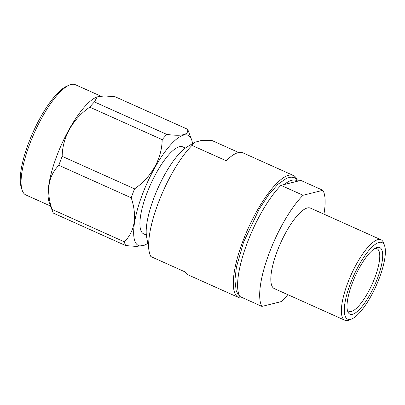 <?xml version="1.0" encoding="UTF-8"?>
<svg xmlns="http://www.w3.org/2000/svg" width="405" height="405" viewBox="0 0 405 405"><rect width="100%" height="100%" fill="white"/><g stroke="black" fill="none" stroke-linecap="round" stroke-linejoin="round"><path stroke-width="0.61" d="M351.975 284.077A36.46 10.707 -65.8 0 1 376.053 247.875A36.46 10.707 -65.8 0 1 377.723 277.678A36.46 10.707 -65.8 0 1 360.455 308.352A36.46 10.707 -65.8 0 1 347.637 311.187A36.46 10.707 -65.8 0 1 351.975 284.077M347.272 309.714A34.303 10.074 114.2 0 0 348.918 311.329A34.303 10.074 114.2 0 0 375.081 277.025A34.303 10.074 114.2 0 0 377.014 248.741A34.303 10.074 114.2 0 0 374.716 248.584M50.554 206.044L25.9 194.977A60.431 17.749 -65.8 0 1 22.123 190.077L21.262 187.439A58.274 17.116 -65.8 0 1 28.193 144.114A58.274 17.116 -65.8 0 1 66.678 86.26L69.22 85.151A60.431 17.749 -65.8 0 1 75.391 84.716L100.744 96.096M22.123 190.077A60.431 17.749 -65.8 0 1 29.312 145.147A60.431 17.749 -65.8 0 1 69.22 85.151M147.744 243.375A60.431 17.749 -65.8 0 1 144.104 245.324L136.419 246.422L125.702 245.582L53.318 213.091A67.417 19.799 -65.8 0 1 52.66 211.628L49.324 202.778A60.431 17.749 -65.8 0 1 56.305 157.267A60.431 17.749 -65.8 0 1 96.79 97.028L97.246 96.856L94.441 101.928L166.825 134.419C182.068 136.46 188.988 134.738 187.571 129.261L115.187 96.77L104.49 95.929L97.246 96.856M144.104 245.324A60.431 17.749 -65.8 0 1 141.917 195.691A60.431 17.749 -65.8 0 1 191.57 139.573A60.431 17.749 -65.8 0 1 192.537 143.588M125.702 245.582A67.417 19.799 -65.8 0 1 124.37 241.846C135.002 231.007 137.29 216.326 131.24 197.802A67.417 19.799 -65.8 0 1 132.835 193.337A67.417 19.799 -65.8 0 1 134.551 188.841C151.369 177.405 161.954 158.785 162.172 139.644L89.788 107.153C72.976 118.589 62.39 137.209 62.173 156.35L134.551 188.841M52.66 211.628A67.417 19.799 -65.8 0 1 51.987 209.355L124.37 241.846M131.24 197.802L58.857 165.311C48.225 176.15 45.932 190.831 51.987 209.355M58.857 165.311A67.417 19.799 -65.8 0 1 60.451 160.846A67.417 19.799 -65.8 0 1 62.173 156.35M146.352 235.072L143.724 233.893A47.684 14.003 -65.8 0 1 148.352 189.611A47.684 14.003 -65.8 0 1 179.41 146.711A47.684 14.003 -65.8 0 1 182.782 146.888L185.404 148.068M350.031 284.558A41.963 12.322 114.2 0 0 351.95 318.862A41.963 12.322 114.2 0 0 379.662 277.197A41.963 12.322 114.2 0 0 384.654 245.997A41.963 12.322 114.2 0 0 369.907 249.262A41.963 12.322 114.2 0 0 350.031 284.558M351.95 318.862L349.404 319.965A44.12 12.955 -65.8 0 1 344.898 320.284A44.12 12.955 -65.8 0 1 347.389 283.905A44.12 12.955 -65.8 0 1 381.034 239.785A44.12 12.955 -65.8 0 1 383.793 243.359L384.654 245.997M344.898 320.284L274.347 288.613A44.12 12.955 -65.8 0 1 276.833 252.234A44.12 12.955 -65.8 0 1 310.478 208.114L381.034 239.785M242.929 297.893A66.881 19.642 -65.8 0 1 238.651 297.543L188.193 274.894A66.881 19.642 -65.8 0 1 185.09 271.927L150.888 256.578A66.881 19.642 -65.8 0 1 149.116 251.272L146.559 236.555A53.379 15.679 -65.8 0 1 153.46 199.138A53.379 15.679 -65.8 0 1 186.649 147.233L194.491 142.373L192.005 145.415L226.208 160.765A66.881 19.642 -65.8 0 1 242.965 152.862L293.428 175.512A66.881 19.642 -65.8 0 1 296.799 178.969M149.116 251.272A66.881 19.642 -65.8 0 1 157.763 204.393A66.881 19.642 -65.8 0 1 192.005 145.415M238.651 297.543A66.881 19.642 -65.8 0 1 242.423 242.398A66.881 19.642 -65.8 0 1 293.428 175.512M287.813 294.663A66.881 19.642 -65.8 0 1 281.784 301.477L261.919 306.413A66.881 19.642 -65.8 0 1 268.798 254.234A66.881 19.642 -65.8 0 1 303.041 195.25L322.901 190.315A66.881 19.642 -65.8 0 1 323.944 214.159M322.901 190.315L300.829 180.407L297.548 181.222A63.534 18.66 -65.8 0 0 284.244 184.528L297.548 181.222M261.919 306.413L239.846 296.506A66.881 19.642 -65.8 0 1 246.726 244.326A66.881 19.642 -65.8 0 1 280.969 185.343L303.041 195.25M280.969 185.343L284.244 184.528M238.687 152.513L211.871 140.474L201.244 140.5L194.491 142.378M89.788 107.153A67.417 19.799 -65.8 0 1 94.441 101.928M162.172 139.644A67.417 19.799 -65.8 0 1 166.825 134.419M187.571 129.261A67.417 19.799 -65.8 0 1 188.229 130.724L191.57 139.573M298.601 180.959L294.931 177.815L291.063 177.122L286.786 178.139L277.86 184.326L268.697 194.729L259.418 208.702L243.597 242.114L236.383 267.27L234.89 280.199L236.221 290.886L238.302 294.734L239.578 296.014"/></g></svg>
